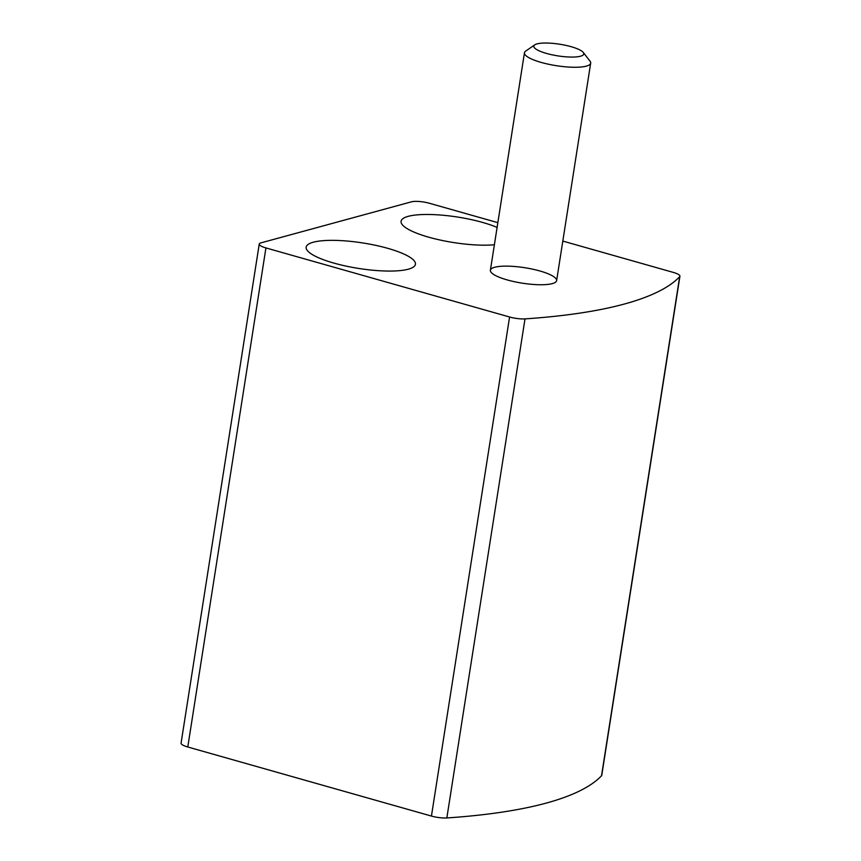 <?xml version="1.0" encoding="UTF-8"?>
<svg xmlns="http://www.w3.org/2000/svg" width="861" height="861" viewBox="0 0 861 861"><rect width="100%" height="100%" fill="white"/><g stroke="black" fill="none" stroke-linecap="round" stroke-linejoin="round"><path stroke-width="1.29" d="M497.852 222.655L429.564 203.304A13.41 3.132 8.9 0 0 411.493 201.818L260.948 242.867A13.41 3.132 8.9 0 0 259.236 244.061A13.41 3.132 8.9 0 0 265.931 247.925L509.583 316.999A13.41 3.132 8.9 0 0 525.006 318.882A502.749 117.365 8.9 0 0 679.673 276.704A13.41 3.132 8.9 0 0 679.921 276.241A13.41 3.132 8.9 0 0 673.216 272.377L562.814 241.08M259.236 244.061L181.079 743.129A13.41 3.132 8.9 0 0 187.784 746.993L431.436 816.067A13.41 3.132 8.9 0 0 446.848 817.95A502.749 117.365 8.9 0 0 601.527 775.772A13.41 3.132 8.9 0 0 601.764 775.309L679.921 276.241M507.14 279.9A33.514 7.824 -171.1 0 1 490.393 270.257A33.514 7.824 -171.1 0 1 524.715 267.706A33.514 7.824 -171.1 0 1 556.626 280.621A33.514 7.824 -171.1 0 1 507.14 279.9M494.386 244.772A55.298 12.915 -171.1 0 1 428.713 237.184A55.298 12.915 -171.1 0 1 401.075 221.266A55.298 12.915 -171.1 0 1 437.592 214.83A55.298 12.915 -171.1 0 1 497.098 227.412M333.799 263.068A55.298 12.915 -171.1 0 1 306.161 247.15A55.298 12.915 -171.1 0 1 362.804 242.953A55.298 12.915 -171.1 0 1 415.443 264.262A55.298 12.915 -171.1 0 1 333.799 263.068M583.274 52.456L590 61.142A33.514 7.824 -171.1 0 1 590.678 63.144A33.514 7.824 -171.1 0 1 541.203 62.422A33.514 7.824 -171.1 0 1 524.457 52.769A33.514 7.824 -171.1 0 1 525.705 51.068L534.767 44.858A25.292 5.909 -171.1 0 1 559.715 44.223A25.292 5.909 -171.1 0 1 583.274 52.456A25.292 5.909 -171.1 0 1 573.534 57.052A25.292 5.909 -171.1 0 1 546.455 53.425A25.292 5.909 -171.1 0 1 534.767 44.858M187.784 746.993L265.931 247.925M431.436 816.067L509.583 316.999M446.848 817.95L525.006 318.882M601.527 775.772L679.673 276.704M524.457 52.769L490.393 270.257M590.678 63.144L556.626 280.621"/></g></svg>
